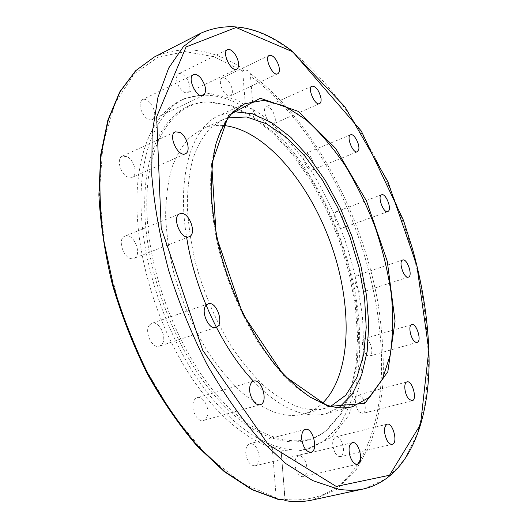 <?xml version="1.0" encoding="UTF-8"?>
<svg xmlns="http://www.w3.org/2000/svg" width="528" height="528" viewBox="0 0 528 528"><rect width="100%" height="100%" fill="white"/><g stroke="black" fill="none" stroke-linecap="round" stroke-linejoin="round"><path stroke-width="0.4" stroke-dasharray="2.64 1.98" d="M253.453 381.183C269.128 397.591 284.427 408.052 299.343 412.559C309.025 415.43 317.922 415.787 326.047 413.635L338.943 407.722M233.297 111.626L219.569 115.21C192.086 126.687 176.286 175.144 186.688 237.692M362.267 292.083L362.366 292.05C367.277 290.875 361.766 273.775 356.981 275.319L356.822 275.365C351.892 276.52 357.522 293.819 362.267 292.083M343.438 227.324C346.586 223.595 340.408 209.722 336.442 211.662L335.531 212.368C332.297 215.985 338.514 230.043 342.474 228.083L343.438 227.324M313.645 167.561C314.919 162.162 308.794 151.648 305.395 153.457L303.844 155.833C302.504 161.205 308.689 171.824 312.061 170.003L313.645 167.561M275.293 118.734C273.557 110.86 270.514 106.861 266.158 106.729C264.858 107.395 264.304 109.052 264.482 111.685C266.218 119.592 269.26 123.618 273.603 123.75C274.923 123.077 275.491 121.4 275.293 118.734M231.673 87.278C229.013 80.52 225.852 77.405 222.182 77.933C220.222 79.18 219.846 81.998 221.054 86.387C223.727 93.159 226.882 96.287 230.518 95.753C232.505 94.499 232.888 91.674 231.673 87.278M187.612 79.972C184.569 74.963 181.553 72.897 178.576 73.781C175.771 76.025 175.85 80.256 178.814 86.467C181.876 91.443 184.866 93.502 187.796 92.624C190.621 90.387 190.562 86.17 187.612 79.972M149.952 102.551C147.206 99.693 144.712 98.716 142.468 99.614C138.646 103.514 139.471 109.223 144.943 116.741C147.675 119.526 150.13 120.483 152.315 119.612C156.169 115.751 155.377 110.062 149.952 102.551M126.997 156.631L122.252 156.215C116.252 158.36 120.186 173.824 127.558 176.992L132.125 177.362C138.138 175.223 134.343 159.971 126.997 156.631M126.093 235.891L124.859 236.207C116.51 238.913 124.291 260.542 132.917 258.621L133.94 258.35C142.283 255.704 134.812 234.32 126.093 235.891M149.787 324.74C143.576 330.693 152.051 349.312 159.489 346.137L161.72 344.606C167.752 338.448 159.291 320.153 151.853 323.347L149.787 324.74M193.228 402.725C190.978 410.593 197.855 422.499 203.419 420.46C205.432 419.826 206.785 418.077 207.491 415.226C209.623 407.312 202.805 395.578 197.215 397.643C195.274 398.27 193.948 399.96 193.228 402.725M245.758 453.09C247.078 461.472 250.193 465.716 255.09 465.815C258.04 464.739 259.413 461.558 259.208 456.271C257.875 447.922 254.747 443.718 249.836 443.652C246.952 444.708 245.593 447.856 245.758 453.09M295.812 468.897C297.746 474.349 300.274 476.949 303.382 476.698C306.913 474.949 307.831 470.547 306.141 463.485C304.207 458.033 301.673 455.44 298.538 455.704C295.046 457.433 294.142 461.828 295.812 468.897M335.029 452.654C336.778 455.578 338.593 456.885 340.468 456.575C344.243 453.882 344.474 448.655 341.174 440.9C339.418 437.936 337.59 436.616 335.683 436.946C331.934 439.619 331.716 444.853 335.029 452.654M359.396 412.045L362.756 413.437C366.795 412.777 365.693 400.699 361.258 396.515L357.832 395.083C353.826 395.71 354.915 407.887 359.396 412.045M368.155 355.885L369.692 356.017C374.114 355.199 371.065 340.547 366.135 338.824L364.518 338.672C360.103 339.464 363.205 354.281 368.155 355.885M227.878 117.889L222.229 119.948L210.223 128.198C203.102 136.046 197.307 146.302 192.845 158.974C189.275 172.92 187.433 188.681 187.328 206.263C188.285 224.624 191.077 243.698 195.69 263.498C204.092 293.766 216.058 321.519 231.594 346.757C242.2 362.34 253.282 375.639 264.838 386.668C276.441 396.198 287.786 403.029 298.861 407.167C308.378 410.051 317.13 410.421 325.103 408.283L330.779 406.303M223.126 125.473C215.662 124.951 208.613 126.172 201.973 129.136L189.677 137.478C182.358 145.358 176.365 155.608 171.692 168.234C167.924 182.107 165.898 197.756 165.614 215.18C166.399 233.363 169.033 252.232 173.514 271.788C181.731 301.673 193.598 329.036 209.121 353.872C219.734 369.204 230.855 382.272 242.497 393.089C254.192 402.428 265.657 409.101 276.89 413.107C286.552 415.879 295.456 416.176 303.607 413.992C310.622 412.084 316.853 408.566 322.304 403.438M245.579 107.831C250.305 107.87 252.912 109.184 253.414 111.764L250.305 73.696C249.929 71.656 248.054 70.369 244.688 69.841L242.682 70.924L245.579 107.831C222.757 94.156 201.293 91.628 181.196 100.247C153.991 112.655 135.115 153.193 137.029 210.355C138.541 258.991 155.43 316.642 181.889 362.195C208.448 407.702 242.537 438.537 272.283 447.79L276.21 497.792L277.84 499.31M141.121 208.633C142.916 267.406 167.713 338.818 203.082 386.839C238.537 434.927 280.005 456.027 309.863 448.51L331.921 437.019L348.401 415.958L358.934 387.46C363.059 365.534 364.214 341.854 362.393 316.417C358.994 290.539 353.047 264.673 344.553 238.821C334.765 213.431 322.997 189.644 309.243 167.462C294.551 146.612 278.672 129.01 261.598 114.649L235.402 99.257L209.312 93.383L184.965 98.452C157.859 110.807 139.108 151.358 141.121 208.633M284.995 500.346L281.021 449.46C280.592 448.318 277.682 447.757 272.283 447.79M280.777 449.915C289.72 451.559 298.063 451.42 305.811 449.506L323.941 441.151L338.587 426.433C346.573 413.879 352.565 399.142 356.565 382.226C361.099 355.337 360.782 326.152 355.621 294.664C342.507 222.024 302.181 147.411 253.255 112.761M144.87 212.612C146.791 276.085 177.243 353.859 217.272 398.561C257.36 443.467 300.293 452.126 326.093 430.637L340.283 414.163L350.288 392.093L356.044 365.713L357.614 336.27L355.192 304.907L349.015 272.712L339.359 240.676L326.555 209.768L310.952 180.926L292.981 155.12L273.121 133.32L251.975 116.536L230.261 105.785L208.844 102.016C172.082 100.855 142.21 142.553 144.87 212.612M146.949 212.197C148.916 275.444 179.256 352.942 219.094 397.531C258.997 442.319 301.712 451.018 327.373 429.64L341.491 413.239L351.43 391.255L357.139 364.967L358.69 335.617L356.261 304.346L350.084 272.237L340.454 240.286L327.683 209.451L312.134 180.688L294.228 154.942L274.448 133.201L253.387 116.464L231.772 105.739L210.461 101.977C173.89 100.822 144.236 142.382 146.949 212.197M326.047 413.635L352.704 406.633C344.81 408.725 336.118 408.276 326.627 405.273C315.381 400.904 303.818 393.69 291.925 383.645C280.051 372.022 268.613 357.997 257.611 341.563C241.448 314.939 228.875 285.681 219.879 253.796C212.124 222.519 209.246 192.535 211.279 167.006C213.484 150.922 217.298 137.155 222.717 125.71C228.921 115.744 236.227 108.431 244.636 103.752L219.569 115.21M284.823 499.435C316.628 502.458 340.89 490.71 357.621 464.211M360.571 459.386C416.876 358.73 353.166 150.137 250.259 76.105M250.305 73.696C312.596 119.506 361.911 212.896 378.134 303.745C382.094 329.716 383.797 354.974 383.236 379.507C381.308 403.326 376.84 425.179 369.831 445.064L355.634 470.725L336.382 489.581L312.325 500.003M363.97 488.855L386.826 478.467L404.765 459.287L417.595 433.046L425.39 401.386L428.373 365.805C428.129 340.626 425.7 314.688 421.08 287.998C402.653 194.693 352.466 98.333 291.1 51.025C259.426 26.803 229.495 20.783 201.307 32.967M154.275 57.031C182.919 44.332 213.055 48.602 244.688 69.841M242.682 70.924L214.005 56.734L185.414 51.645L158.281 57.004L134.284 73.88L115.269 102.703L103.099 142.963L99.356 192.918L104.999 249.526L120.067 308.636L143.557 365.567L173.507 415.833L207.365 455.862L242.425 483.43L276.21 497.792M402.719 260.02L356.822 275.365M408.428 277.121L362.36 292.057M387.816 211.616L342.474 228.083M381.645 194.773L336.442 211.662M357.37 151.78L312.061 170.003M350.592 134.792L305.395 153.457M319.565 103.633L273.603 123.757M312.022 86.11L266.158 106.729M277.748 73.768L230.518 95.753M269.32 55.381L222.182 77.933M236.788 69.135L187.796 92.624M227.469 49.639L178.576 73.781M203.405 95.429L152.315 119.612M193.433 74.705L142.468 99.614M185.401 153.76L132.125 177.362M175.355 131.835L122.252 156.215M189.156 236.722L133.94 258.357M179.85 213.774L124.872 236.201M208.065 303.838L151.853 323.347M215.998 327.413L159.489 346.137M253.638 381.13L197.215 397.643M260.198 404.686L203.419 420.46M305.362 429.403L249.836 443.652M310.985 452.232L255.097 465.815M352.255 442.669L298.538 455.704M357.449 464.251L303.382 476.698M387.136 424.175L335.683 436.946M392.231 444.325L340.474 456.575M407.015 381.889L357.832 395.083M412.196 400.706L362.756 413.437M411.774 324.581L364.518 338.672M417.166 342.355L369.692 356.017M222.229 119.948L201.973 129.136M325.103 408.283L303.607 413.992M253.414 111.764L250.318 73.907M305.811 449.506L309.863 448.51M181.196 100.247L184.965 98.452M281.021 449.46L285.206 500.617M210.461 101.977L208.844 102.016M327.373 429.64L326.093 430.637"/><path stroke-width="0.79" d="M338.943 407.722L352.209 394.198L361.654 375.045L367.158 351.463L368.755 324.667L366.59 295.812L360.881 265.973L351.912 236.194L340.006 207.464L325.538 180.754L308.946 157.04L290.75 137.306L271.564 122.542L252.127 113.692L233.297 111.626M186.688 237.692C194.99 290.836 222.13 348.44 253.453 381.183M415.701 342.184C410.969 340.441 407.609 325.281 411.781 324.581C416.486 322.74 422.143 341.345 417.166 342.355L415.701 342.184M408.976 399.221C404.6 394.891 403.227 382.444 407.015 381.889C412.183 380.035 417.628 399.749 412.196 400.706L408.976 399.221M386.945 440.22C383.579 432.188 383.645 426.835 387.136 424.175C392.951 422.235 398.31 443.342 392.231 444.325C390.449 444.609 388.694 443.243 386.945 440.22M350.011 456.126C348.223 448.853 348.975 444.365 352.255 442.669C358.875 440.53 364.353 463.142 357.449 464.251C354.493 464.455 352.011 461.749 350.011 456.126M301.706 439.006C301.409 433.627 302.63 430.426 305.362 429.403C312.86 426.921 318.793 450.846 310.985 452.232C306.286 452.041 303.191 447.632 301.706 439.006M249.935 386.258C250.556 383.44 251.79 381.731 253.638 381.13C261.868 378.147 268.772 402.838 260.198 404.686C254.899 406.666 247.975 394.297 249.935 386.258M206.105 305.224L208.065 303.838C216.579 300.307 224.915 325.024 216.005 327.413C208.91 330.508 200.264 311.177 206.105 305.224M181.025 213.49C189.394 212.124 197.135 234.214 189.163 236.722C181.058 240.636 171.277 216.579 179.85 213.774L181.025 213.49M179.942 132.403C187.103 136.052 191.143 151.76 185.401 153.76C178.061 157.727 167.501 134.759 175.355 131.835L179.942 132.403M200.706 77.953C206.111 85.793 207.009 91.615 203.405 95.429C196.97 99.165 186.483 77.458 193.433 74.705C195.565 73.867 197.993 74.95 200.706 77.953M236.293 56.258C239.276 62.654 239.441 66.95 236.788 69.135C231.152 72.481 221.357 52.048 227.476 49.639C230.307 48.847 233.244 51.051 236.293 56.258M278.626 65.201C279.899 69.709 279.609 72.56 277.748 73.768C272.725 76.699 263.868 57.42 269.32 55.381C272.811 54.971 275.913 58.245 278.626 65.201M321.037 98.597C321.301 101.31 320.806 102.986 319.565 103.633C314.965 106.194 307.039 87.82 312.022 86.11C316.173 86.387 319.183 90.545 321.037 98.597M358.809 149.351L357.37 151.78C353.001 154.051 345.886 136.231 350.592 134.792C353.773 133.063 359.872 143.913 358.809 149.351M388.707 210.87L387.816 211.616C383.506 213.675 377.032 196.007 381.645 194.773C385.354 192.925 391.585 207.174 388.707 210.87M408.342 277.147C403.9 278.797 398.079 261.083 402.712 260.02C407.147 258.093 413.147 276.019 408.428 277.121L408.342 277.147M330.779 406.303L345.853 395.155L356.902 377.395L363.7 354.38L366.214 327.512L364.584 298.129L359.06 267.524L349.939 236.9L337.61 207.425L322.516 180.226L305.184 156.453L286.222 137.247L266.396 123.73L246.596 116.972L227.878 117.889M322.304 403.438C351.905 374.689 352.961 305.501 330.858 243.712C308.854 181.883 264.244 128.99 223.126 125.473M277.84 499.31L278.824 499.429C282.77 499.521 284.896 499.924 285.206 500.636L284.995 500.346M244.636 103.752L263.881 100.353L284.77 106.036L306.009 119.724C319.981 132.323 333.109 147.695 345.385 165.845C356.941 185.15 366.94 205.808 375.382 227.825C382.787 250.206 388.12 272.534 391.393 294.796C393.38 316.615 392.951 336.824 390.1 355.423L382.325 379.46L369.752 397.082L352.704 406.633C345.055 408.672 336.574 408.223 327.254 405.273L310.405 397.254C298.69 389.235 286.975 378.484 275.266 365.006C252.166 336.019 232.115 295.423 220.612 253.46C215.596 232.531 212.461 212.401 211.2 193.076C211.035 174.603 212.645 158.11 216.038 143.596C220.348 130.469 225.977 119.935 232.927 111.989L244.636 103.752M328.178 406.514L364.894 403.346L387.842 371.719L395.069 321.13L387.275 261.301L366.511 201.003L335.617 148.355L298.419 111.421L260.304 98.248L228.591 115.309L211.708 163.957L216.236 236.135L242.708 313.804L283.919 375.553L328.178 406.514M292.4 51.671L345.041 106.946L387.849 181.566L416.856 265.65L428.815 350.057L420.559 424.393L389.539 475.246L336.237 486.446L268.224 444.497L202.712 350.249L161.198 228.037L156.677 116.78L186.107 46.913L236.062 27.522L292.4 51.671M357.621 464.211L360.571 459.386M363.97 488.855C407.378 478.388 428.459 425.377 429.119 362.842C428.947 326.113 423.43 288.182 412.579 249.038L403.465 220.308L361.343 131.089L292.05 51.031C260.311 26.644 230.063 20.625 201.307 32.967L183.44 46.596L168.683 68.046L157.971 97.185L152.123 133.432L151.793 175.619C154.394 206.184 160.043 237.838 168.729 270.574C179.065 303.211 191.77 334.389 206.837 364.109C222.928 392.278 240.095 416.909 258.331 438.002L285.806 463.577L312.721 480.605L338.026 489.08C347.285 490.684 355.931 490.611 363.97 488.855L312.325 500.003C303.871 501.851 294.829 502.062 285.206 500.636M278.824 499.429L252.701 489.76L225.436 472.052L198.125 446.417C180.239 425.601 163.647 401.59 148.342 374.392C134.165 345.814 122.443 315.982 113.19 284.896L103.429 238.762C99.706 208.606 98.967 180.517 101.211 154.48L108.306 119.816L120.08 91.707L135.696 70.732L154.275 57.031L201.307 32.967M312.325 500.003C303.844 501.851 294.802 502.088 285.193 500.709M277.926 499.33L251.618 489.489L224.281 471.643L196.977 445.929C179.131 425.099 162.598 401.108 147.365 373.969C133.267 345.47 121.625 315.731 112.438 284.757C104.92 253.744 100.399 223.766 98.881 194.825L100.703 154.77L107.857 120.133L119.711 91.978L135.478 70.877L154.275 57.031"/></g></svg>
